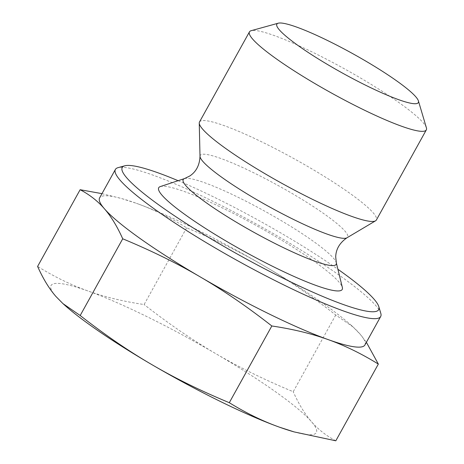 <?xml version="1.0" encoding="UTF-8"?>
<svg xmlns="http://www.w3.org/2000/svg" width="464" height="464" viewBox="0 0 464 464"><rect width="100%" height="100%" fill="white"/><g stroke="black" fill="none" stroke-linecap="round" stroke-linejoin="round"><path stroke-width="0.35" stroke-dasharray="2.32 1.74" d="M364.907 344.978A151.67 20.584 29 0 0 360.064 334.092L366.386 342.304M101.97 193.65L121.8 198.604L136.404 203.319A151.67 20.584 29 0 0 123.349 199.05A151.67 20.584 29 0 0 99.603 197.919M136.404 203.319C153.039 209.241 169.783 217.407 186.644 227.818C215.099 239.621 240.955 252.335 264.213 265.959A151.67 20.584 29 0 0 136.404 203.319M264.213 265.959C287.5 279.548 311.344 295.893 335.75 314.998L353.005 326.917L360.064 334.092A151.67 20.584 29 0 0 351.364 325.438A151.67 20.584 29 0 0 264.213 265.959M186.644 227.818L144.118 304.541C123.209 301.438 104.452 296.902 87.841 290.934C71.207 285.006 54.456 276.84 37.601 266.435M335.75 314.998L293.225 391.72C264.764 379.917 238.908 367.204 215.65 353.58C192.369 339.99 168.525 323.646 144.118 304.541M64.577 305.074A151.67 20.584 -151 0 1 55.877 296.421A151.67 20.584 -151 0 1 87.841 290.934A151.67 20.584 -151 0 1 215.65 353.58A151.67 20.584 -151 0 1 311.501 421.706A151.67 20.584 -151 0 1 292.593 431.462M335.814 440.8C326.238 435.754 318.136 429.391 311.501 421.706C304.842 414.068 298.746 404.074 293.225 391.72M178.124 180.699A146.612 19.9 -151 0 1 337.902 269.265M380.805 313.345A151.67 20.584 29 0 0 258.019 224.97A151.67 20.584 29 0 0 118.007 167.672M160.289 186.58A104.905 14.239 -151 0 1 223.068 208.272A104.905 14.239 -151 0 1 314.267 261.418A104.905 14.239 -151 0 1 342.362 287.506M426.399 127.797A101.111 13.723 29 0 0 399.382 102.886A101.111 13.723 29 0 0 312.017 51.922A101.111 13.723 29 0 0 251.198 30.682M199.497 121.986A101.111 13.723 -151 0 1 256.296 139.27A101.111 13.723 -151 0 1 349.427 193.001A101.111 13.723 -151 0 1 376.368 220.023M184.51 178.588A87.458 11.867 -151 0 1 236.849 196.678A87.458 11.867 -151 0 1 312.881 240.978A87.458 11.867 -151 0 1 336.301 262.728M200.007 156.333A84.274 11.438 -151 0 1 244.847 168.548A84.274 11.438 -151 0 1 325.183 214.606A84.274 11.438 -151 0 1 346.968 237.794M123.349 199.05L121.8 198.604M351.364 325.438L353.005 326.917"/><path stroke-width="0.7" d="M366.386 342.304L378.34 364.078C361.485 353.672 344.74 345.506 328.1 339.578A151.67 20.584 29 0 0 364.907 344.978L380.689 316.506A151.67 20.584 29 0 0 380.805 313.345L378.81 306.617A146.612 19.9 -151 0 1 343.122 304.454A146.612 19.9 -151 0 1 190.02 225.91A146.612 19.9 -151 0 1 124.77 165.799A146.612 19.9 -151 0 1 178.124 180.699M271.829 325.977C247.416 306.866 223.573 290.522 200.291 276.938A151.67 20.584 29 0 0 328.1 339.578C311.489 333.61 292.732 329.08 271.829 325.977L229.297 402.7C246.158 413.105 262.902 421.271 279.537 427.199A151.67 20.584 -151 0 1 151.728 364.553A151.67 20.584 -151 0 1 64.577 305.074L62.936 303.601L80.191 315.514C104.603 334.619 128.447 350.97 151.728 364.553C174.986 378.183 200.842 390.897 229.297 402.7M122.722 238.792C117.195 226.438 111.105 216.444 104.446 208.806A151.67 20.584 29 0 0 200.291 276.938C177.033 263.308 151.177 250.595 122.722 238.792L80.191 315.514M124.77 165.799L118.007 167.672A151.67 20.584 29 0 0 115.385 169.447L99.603 197.919A151.67 20.584 29 0 0 104.446 208.806C97.811 201.127 89.703 194.764 80.127 189.712L101.97 193.65M80.127 189.712L37.601 266.435C43.129 278.789 49.219 288.782 55.877 296.421L62.936 303.601M294.141 431.914L292.593 431.462A151.67 20.584 -151 0 1 279.537 427.199L294.141 431.914L335.814 440.8L378.34 364.078M337.902 269.265A146.612 19.9 -151 0 1 378.81 306.617M115.385 169.447A151.67 20.584 29 0 0 193.714 235.004A151.67 20.584 29 0 0 343.888 311.106A151.67 20.584 29 0 0 380.689 316.506M342.362 287.506A104.905 14.239 -151 0 1 243.565 251.047A104.905 14.239 -151 0 1 160.289 186.58L184.51 178.588A87.458 11.867 -151 0 0 253.936 232.331A87.458 11.867 -151 0 0 336.301 262.728L342.362 287.506M278.249 23.2L251.198 30.682A101.111 13.723 29 0 0 249.452 31.865A101.111 13.723 29 0 0 331.232 92.887A101.111 13.723 29 0 0 426.317 129.903A101.111 13.723 29 0 0 426.399 127.797L418.406 100.891A80.887 10.979 -151 0 1 342.275 72.964A80.887 10.979 -151 0 1 278.249 23.2A80.887 10.979 -151 0 1 326.9 40.194A80.887 10.979 -151 0 1 396.795 80.962A80.887 10.979 -151 0 1 418.406 100.891M426.317 129.903L376.368 220.023A101.111 13.723 -151 0 1 375.562 220.818A101.111 13.723 -151 0 1 281.277 183.007A101.111 13.723 -151 0 1 199.247 123.088A101.111 13.723 -151 0 1 199.497 121.986L249.452 31.865M336.301 262.728L335.71 256.818C335.953 249.139 339.706 242.8 346.968 237.794A84.274 11.438 -151 0 1 268.383 206.277A84.274 11.438 -151 0 1 200.007 156.333C199.613 165.143 196.22 171.686 189.84 175.96L184.51 178.588M346.968 237.794L375.562 220.818M200.007 156.333L199.247 123.088"/></g></svg>
